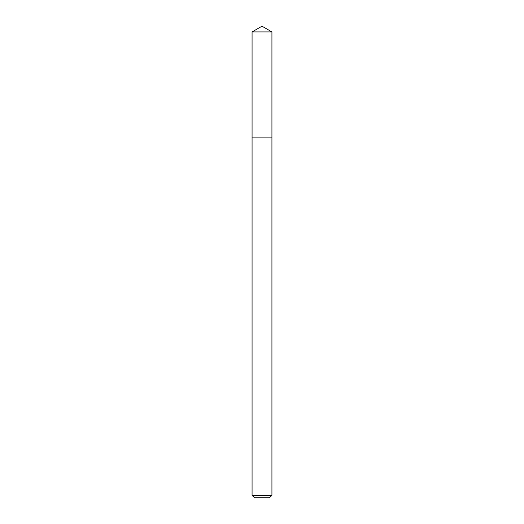 <?xml version="1.0" encoding="UTF-8"?>
<svg xmlns="http://www.w3.org/2000/svg" width="524" height="524" viewBox="0 0 524 524"><rect width="100%" height="100%" fill="white"/><g stroke="black" fill="none" stroke-linecap="round" stroke-linejoin="round"><path stroke-width="0.79" d="M252.07 495.318L271.93 495.318L269.447 497.8L254.553 497.8L252.07 495.318L252.07 137.897L271.93 137.897L271.93 31.931L252.07 31.931L262 26.2L271.93 31.931M252.07 31.931L252.07 137.897L271.93 137.897L271.93 495.318"/></g></svg>
